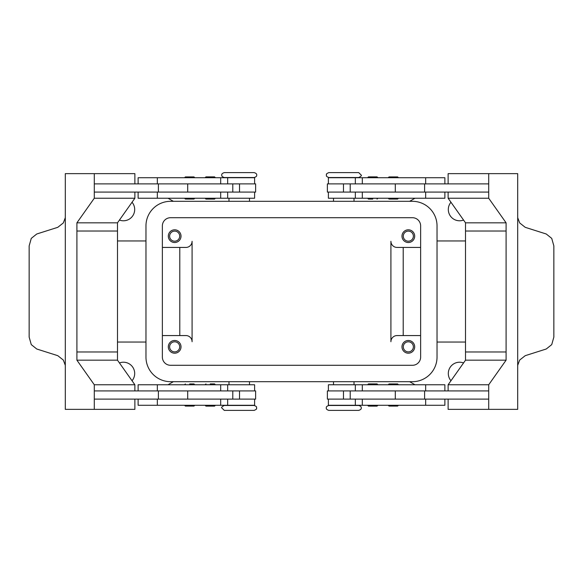 <?xml version="1.0" encoding="UTF-8"?>
<svg xmlns="http://www.w3.org/2000/svg" width="583" height="583" viewBox="0 0 583 583"><rect width="100%" height="100%" fill="white"/><g stroke="black" fill="none" stroke-linecap="round" stroke-linejoin="round"><path stroke-width="0.87" d="M254.195 405.469L224.266 405.469C221.926 406.701 221.11 407.517 221.81 407.925L224.266 410.388L254.195 410.388C258.131 408.617 255.973 408.596 256.651 407.925C256.112 407.342 257.875 406.985 254.195 405.469M343.766 410.388L358.734 410.388C360.709 409.718 361.533 408.894 361.19 407.925C361.533 406.956 360.709 406.14 358.734 405.469L328.805 405.469C326.83 406.14 326.006 406.956 326.349 407.925C326.006 408.894 326.83 409.718 328.805 410.388L343.766 410.388M328.805 177.531L358.734 177.531C361.074 176.299 361.89 175.483 361.19 175.075L358.734 172.612L328.805 172.612C324.869 174.383 327.027 174.404 326.349 175.075C326.888 175.658 325.125 176.015 328.805 177.531M239.234 172.612L224.266 172.612C222.291 173.282 221.467 174.106 221.81 175.075C221.467 176.044 222.291 176.86 224.266 177.531L254.195 177.531C256.17 176.86 256.994 176.044 256.651 175.075C256.994 174.106 256.17 173.282 254.195 172.612L239.234 172.612M194.795 405.265L193.971 406.081L185.365 406.081L184.541 405.265M189.664 383.942L193.971 383.942L194.795 384.765M254.603 390.916L254.603 384.765L138.127 384.765L138.127 390.916M254.603 399.115L254.603 405.265L138.127 405.265L138.127 399.115M239.234 405.469L228.981 405.265M232.792 192.084L232.792 183.885L255.631 183.885L255.631 192.084L94.293 192.084L94.293 183.885L232.792 183.885M187.697 183.885L187.697 192.084M215.375 177.698L205.121 177.698L205.945 176.875L214.551 176.875L215.375 177.698M214.551 199.094L205.945 199.094L205.121 198.278L215.375 198.278L214.551 199.094M388.205 405.265L389.029 406.081L397.635 406.081L398.459 405.265M388.205 384.765L389.029 383.942L397.635 383.942L398.459 384.765M328.397 390.916L328.397 384.765L444.873 384.765L444.873 390.916M328.397 399.115L328.397 405.265L444.873 405.265L444.873 399.115M350.208 192.084L350.208 183.885L327.369 183.885L327.369 192.084L488.707 192.084L488.707 183.885L350.208 183.885M395.303 183.885L395.303 192.084M372.756 177.698L377.879 177.698L377.055 176.875L368.449 176.875L367.625 177.698L372.756 177.698M372.756 199.094L368.449 199.094L372.756 199.094M368.449 199.094L367.625 198.278L377.879 198.278L377.055 199.094M169.624 346.841A5.043 5.043 0 0 0 174.66 351.884A5.043 5.043 0 0 0 179.702 346.841A5.043 5.043 0 0 0 174.66 341.798A5.043 5.043 0 0 0 169.624 346.841M181.014 346.841A6.355 6.355 0 0 1 174.66 353.196A6.355 6.355 0 0 1 168.312 346.841A6.355 6.355 0 0 1 174.66 340.487A6.355 6.355 0 0 1 181.014 346.841M403.298 236.159A5.043 5.043 0 0 0 408.34 241.202A5.043 5.043 0 0 0 413.376 236.159A5.043 5.043 0 0 0 408.34 231.116A5.043 5.043 0 0 0 403.298 236.159M414.688 236.159A6.355 6.355 0 0 1 408.34 242.513A6.355 6.355 0 0 1 401.986 236.159A6.355 6.355 0 0 1 408.34 229.804A6.355 6.355 0 0 1 414.688 236.159M169.624 236.159A5.043 5.043 0 0 0 174.66 241.202A5.043 5.043 0 0 0 179.702 236.159A5.043 5.043 0 0 0 174.66 231.116A5.043 5.043 0 0 0 169.624 236.159M181.014 236.159A6.355 6.355 0 0 1 174.66 242.513A6.355 6.355 0 0 1 168.312 236.159A6.355 6.355 0 0 1 174.66 229.804A6.355 6.355 0 0 1 181.014 236.159M403.298 346.841A5.043 5.043 0 0 0 408.34 351.884A5.043 5.043 0 0 0 413.376 346.841A5.043 5.043 0 0 0 408.34 341.798A5.043 5.043 0 0 0 403.298 346.841M414.688 346.841A6.355 6.355 0 0 1 408.34 353.196A6.355 6.355 0 0 1 401.986 346.841A6.355 6.355 0 0 1 408.34 340.487A6.355 6.355 0 0 1 414.688 346.841M328.397 183.885L328.397 177.735L444.873 177.735L444.873 183.885M328.397 192.084L328.397 198.235L444.873 198.235L444.873 192.084M393.336 199.058L389.029 199.058L397.635 199.058L398.459 198.235M388.205 177.735L389.029 176.919L397.635 176.919L398.459 177.735M368.449 383.905L377.055 383.905L377.879 384.722L367.625 384.722L368.449 383.905M367.625 405.302L377.879 405.302L377.055 406.125L368.449 406.125L367.625 405.302M350.208 390.916L350.208 399.115L327.369 399.115L327.369 390.916L488.707 390.916L488.707 399.115L350.208 399.115M395.303 399.115L395.303 390.916M517.697 217.656L519.672 222.932L525.225 227.326L546.242 233.994L551.729 238.381L553.85 245.902L553.85 337.098L551.729 344.619L546.242 349.006L525.225 355.674L519.672 360.068L517.697 365.344M448.123 183.885L448.123 173.639L517.697 173.639L517.689 215.448A12.301 8.694 90 0 0 517.697 215.834L517.697 367.166A12.301 8.694 90 0 0 517.689 367.552L517.697 409.361L488.707 409.361L488.707 384.765L506.095 360.17L506.095 231.028L465.511 231.028L465.518 222.83L506.095 222.83L506.095 231.028M254.603 183.885L254.603 177.735L138.127 177.735L138.127 183.885M254.603 192.084L254.603 198.235L138.127 198.235L138.127 192.084M194.795 198.235L193.971 199.058L185.365 199.058L184.541 198.235M194.795 177.735L193.971 176.919L185.365 176.919L184.541 177.735M210.244 383.905L214.551 383.905L210.244 383.905M214.551 383.905L215.375 384.722L205.121 384.722L205.945 383.905M210.244 405.302L205.121 405.302L205.945 406.125L214.551 406.125L215.375 405.302L210.244 405.302M232.792 390.916L232.792 399.115L255.631 399.115L255.631 390.916L94.293 390.916L94.293 399.115L232.792 399.115M187.697 399.115L187.697 390.916M65.303 365.344L63.328 360.068L57.775 355.674L36.758 349.006L31.271 344.619L29.15 337.098L29.15 245.902L31.271 238.381L36.758 233.994L57.775 227.326L63.328 222.932L65.303 217.656M134.877 399.115L134.877 409.361L65.303 409.361L65.311 367.552A12.301 8.694 -90 0 0 65.303 367.166L65.303 215.834A12.301 8.694 -90 0 0 65.311 215.448L65.303 173.639L94.293 173.639L94.293 198.235L76.905 222.83L76.905 231.028L117.489 231.028L117.482 222.83L76.905 222.83M132.042 202.25A11.274 11.274 0 0 1 119.449 220.061M450.958 380.75A11.274 11.274 0 0 1 463.551 362.939M119.449 362.939A11.274 11.274 0 0 1 132.042 380.75M463.551 220.061A11.274 11.274 0 0 1 450.958 202.25M409.66 201.31L414.979 198.235M409.66 381.69L414.979 384.765M173.34 381.69L168.021 384.765M117.489 342.046L145.969 342.046M465.511 342.046L437.031 342.046M420.635 335.568L397.067 335.568A6.151 6.151 0 0 0 390.916 341.718L390.916 241.282A6.151 6.151 0 0 0 397.067 247.432L420.635 247.432M162.365 247.432L185.933 247.432A6.151 6.151 0 0 0 192.084 241.282L192.084 341.718A6.151 6.151 0 0 0 185.933 335.568L162.365 335.568M173.34 201.31L168.021 198.235M117.489 240.954L145.969 240.954M465.511 240.954L437.031 240.954M179.79 247.432L179.79 335.568M403.21 247.432L403.21 335.568M94.293 409.361L94.293 384.765L76.905 360.17L76.905 231.028M117.489 231.028L117.489 351.972L76.905 351.972M134.877 183.885L134.877 173.639L94.293 173.639M117.482 222.83L134.877 198.235L94.293 198.235M134.877 198.235L134.877 192.084M117.482 351.972L117.482 360.17L134.877 384.765L134.877 390.916M117.482 360.17L76.905 360.17M134.877 384.765L94.293 384.765M158.401 390.916L158.401 399.115M158.401 192.084L158.401 183.885M488.707 173.639L488.707 198.235L506.095 222.83M506.095 351.972L465.511 351.972L465.511 231.028M465.518 222.83L448.123 198.235L488.707 198.235M448.123 198.235L448.123 192.084M424.599 192.084L424.599 183.885M465.518 351.972L465.518 360.17L448.123 384.765L448.123 390.916M448.123 399.115L448.123 409.361L488.707 409.361M465.518 360.17L506.095 360.17M448.123 384.765L488.707 384.765M424.599 390.916L424.599 399.115M333.52 177.735L343.766 177.531M192.084 341.718A6.151 6.151 0 0 0 185.933 335.568M390.916 241.282A6.151 6.151 0 0 0 397.067 247.432M412.436 217.707A8.198 8.198 0 0 1 420.635 225.905L420.635 357.095A8.198 8.198 0 0 1 412.436 365.293L170.564 365.293A8.198 8.198 0 0 1 162.365 357.095L162.365 225.905A8.198 8.198 0 0 1 170.564 217.707L412.436 217.707M412.436 201.31A24.595 24.595 0 0 1 437.031 225.905L437.031 357.095A24.595 24.595 0 0 1 412.436 381.69L170.564 381.69A24.595 24.595 0 0 1 145.969 357.095L145.969 225.905A24.595 24.595 0 0 1 170.564 201.31L412.436 201.31M362.313 390.916L362.313 384.765M362.313 405.265L362.313 399.115M220.687 177.735L220.687 183.885M220.687 192.084L220.687 198.235M239.533 192.084L239.533 183.885M157.337 192.084L157.337 198.235M157.337 177.735L157.337 183.885M343.467 192.084L343.467 183.885M362.313 192.084L362.313 198.235M425.663 192.084L425.663 198.235M362.313 177.735L362.313 183.885M425.663 177.735L425.663 183.885M425.663 405.265L425.663 399.115M425.663 390.916L425.663 384.765M343.467 390.916L343.467 399.115M157.337 405.265L157.337 399.115M220.687 405.265L220.687 399.115M157.337 390.916L157.337 384.765M220.687 390.916L220.687 384.765M239.533 390.916L239.533 399.115M184.541 384.765L185.365 383.942M228.981 381.69L228.981 384.765M355.331 390.916L355.331 384.765M355.331 405.265L355.331 399.115M333.52 381.69L333.52 384.765M354.019 201.31L354.019 198.235M249.48 201.31L249.48 198.235M227.669 177.735L227.669 183.885M227.669 192.084L227.669 198.235M228.981 198.235L228.981 201.31M388.205 198.235L389.029 199.058M355.331 192.084L355.331 198.235M355.331 177.735L355.331 183.885M333.52 201.31L333.52 198.235M354.019 384.765L354.019 381.69M249.48 381.69L249.48 384.765M227.669 405.265L227.669 399.115M227.669 390.916L227.669 384.765"/></g></svg>
